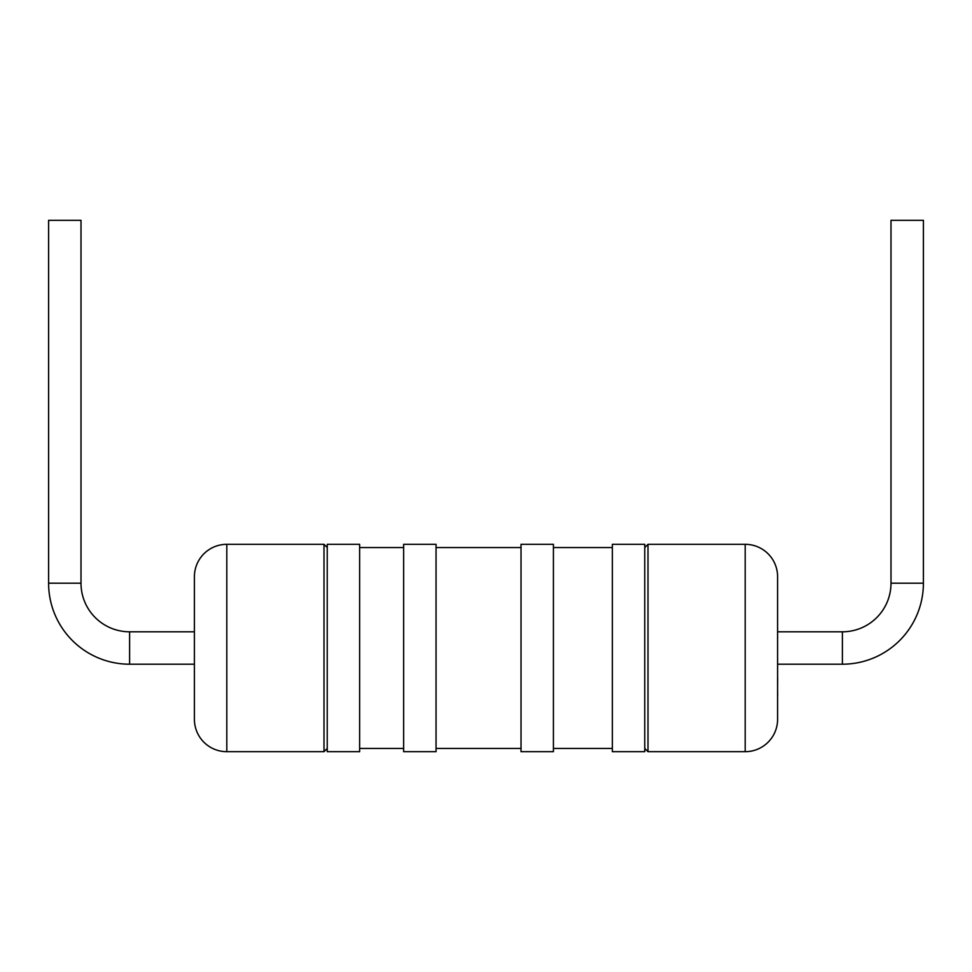 <?xml version="1.0" encoding="UTF-8"?>
<svg xmlns="http://www.w3.org/2000/svg" width="972" height="972" viewBox="0 0 972 972"><rect width="100%" height="100%" fill="white"/><g stroke="black" fill="none" stroke-linecap="round" stroke-linejoin="round"><path stroke-width="0.73" stroke-dasharray="4.86 3.65" d="M644.764 748.44L644.764 547.564L644.764 748.44M777.6 631.8L777.6 664.204L777.6 631.8M612.36 748.44L612.36 547.564L612.36 748.44M553.42 748.44L553.42 547.564L553.42 748.44M521.028 748.44L521.028 547.564L521.028 748.44M436.051 748.44L436.051 547.564L436.051 748.44M327.236 748.44L327.236 547.564L327.236 748.44M194.4 664.204L194.4 631.8L194.4 664.204M403.647 748.44L403.647 547.564L403.647 748.44M359.64 748.44L359.64 547.564L359.64 748.44M777.6 697.313L777.6 677.788M777.6 576.724L777.6 719.28M777.661 689.233L777.661 695.66L777.6 689.233M777.6 688.844L777.6 695.66M327.236 544.32L327.236 751.684M359.64 544.32L359.64 751.684M48.6 220.316L81.004 220.316M194.4 576.724L194.4 719.28M324.004 544.32L324.004 751.684M436.051 544.32L436.051 751.684M403.647 544.32L403.647 751.684M553.42 544.32L553.42 751.684M521.028 544.32L521.028 751.684M612.36 544.32L612.36 751.684M644.764 544.32L644.764 751.684M923.4 220.316L890.996 220.316M647.996 544.32L647.996 751.684M777.661 697.313L777.6 676.998M777.661 694.786L777.661 689.707L777.661 694.786M777.661 688.954L777.661 690.764L777.661 688.954M777.661 694.239L777.6 691.505L777.661 694.239M777.661 682.478L777.6 681.178L777.6 682.478M777.661 681.469L777.661 685.09L777.6 681.469M777.661 679.525L777.661 681.178L777.6 679.525M777.661 677.083L777.6 676.354M777.661 678.505L777.661 680.303L777.661 678.505M777.661 683.79L777.6 681.056L777.661 683.79M777.661 688.844L777.661 695.66M777.661 684.993L777.661 678.48L777.661 684.993M777.661 678.201L777.661 681.858L777.6 678.201M923.4 583.2L890.996 583.2M842.396 664.204L842.396 631.8M129.604 664.204L129.604 631.8M48.6 583.2L81.004 583.2M226.804 544.32L226.804 751.684M745.196 544.32L745.196 751.684"/><path stroke-width="1.46" d="M777.6 631.8L842.396 631.8A48.6 48.6 0 0 0 890.996 583.2L890.996 220.316L923.4 220.316L923.4 583.2A81.004 81.004 0 0 1 842.396 664.204L777.6 664.204M194.4 664.204L129.604 664.204A81.004 81.004 0 0 1 48.6 583.2L48.6 220.316L81.004 220.316L81.004 583.2L48.6 583.2M194.4 631.8L129.604 631.8A48.6 48.6 0 0 1 81.004 583.2M644.764 748.44L647.996 751.684L647.996 544.32L644.764 547.564M647.996 751.684L745.196 751.684A32.404 32.404 0 0 0 777.6 719.28L777.6 576.724A32.404 32.404 0 0 0 745.196 544.32L647.996 544.32M644.764 751.684L644.764 544.32L612.36 544.32L612.36 751.684L644.764 751.684M612.36 547.564L553.42 547.564M612.36 748.44L553.42 748.44M553.42 751.684L553.42 544.32L521.028 544.32L521.028 751.684L553.42 751.684M521.028 547.564L436.051 547.564M521.028 748.44L436.051 748.44M436.051 751.684L436.051 544.32L403.647 544.32L403.647 751.684L436.051 751.684M327.236 547.564L324.004 544.32L226.804 544.32A32.404 32.404 0 0 0 194.4 576.724L194.4 719.28A32.404 32.404 0 0 0 226.804 751.684L226.804 544.32M327.236 748.44L324.004 751.684L324.004 544.32M324.004 751.684L226.804 751.684M359.64 751.684L359.64 544.32L327.236 544.32L327.236 751.684L359.64 751.684M403.647 547.564L359.64 547.564M403.647 748.44L359.64 748.44M777.6 675.394L777.6 689.233M777.6 688.954L777.661 695.551L777.6 688.954M777.6 694.883L777.6 697.313L777.661 694.883M777.661 677.788L777.6 688.844M745.196 751.684L745.196 544.32M842.396 631.8L842.396 664.204M890.996 583.2L923.4 583.2M129.604 631.8L129.604 664.204"/></g></svg>
